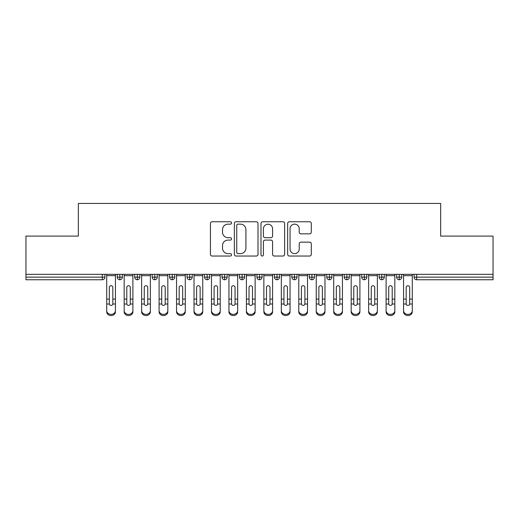 <?xml version="1.0" encoding="UTF-8"?>
<svg xmlns="http://www.w3.org/2000/svg" width="519" height="519" viewBox="0 0 519 519"><rect width="100%" height="100%" fill="white"/><g stroke="black" fill="none" stroke-linecap="round" stroke-linejoin="round"><path stroke-width="0.78" d="M231.565 222.956A1.2 1.2 0 0 0 230.365 221.756L212.154 221.756A1.713 1.713 0 0 0 210.435 223.468L210.435 254.323A1.713 1.713 0 0 0 212.154 256.036L230.365 256.036A1.2 1.2 0 0 0 231.565 254.835A1.2 1.2 0 0 0 230.365 253.635L228.003 253.635A5.482 5.482 0 0 1 222.521 248.153L222.521 245.578A5.482 5.482 0 0 1 228.003 240.096L230.365 240.096A1.2 1.2 0 0 0 231.565 238.896A1.2 1.2 0 0 0 230.365 237.696L228.003 237.696A5.482 5.482 0 0 1 222.521 232.214L222.521 229.638A5.482 5.482 0 0 1 228.003 224.156L230.365 224.156A1.2 1.2 0 0 0 231.565 222.956M309.59 233.842A1.713 1.713 0 0 0 311.303 232.123L311.303 223.468A1.713 1.713 0 0 0 309.59 221.756L289.368 221.756A1.713 1.713 0 0 0 287.649 223.468L287.649 254.323A1.713 1.713 0 0 0 289.368 256.036L309.59 256.036A1.713 1.713 0 0 0 311.303 254.323L311.303 243.865A1.713 1.713 0 0 0 309.59 242.152L300.936 242.152A1.713 1.713 0 0 0 299.223 243.865L299.223 249.049A4.587 4.587 0 0 1 294.636 253.635A4.587 4.587 0 0 1 290.05 249.049L290.05 228.743A4.587 4.587 0 0 1 294.636 224.156A4.587 4.587 0 0 1 299.223 228.743L299.223 232.123A1.713 1.713 0 0 0 300.936 233.842L309.59 233.842M25.95 274.343L493.05 274.343L493.05 236.1L440.663 236.1L440.663 203.448L78.337 203.448L78.337 236.1L25.95 236.1L25.95 277.14L102.301 277.14L102.301 274.343M258.001 223.468A1.713 1.713 0 0 0 256.289 221.756L236.061 221.756A1.713 1.713 0 0 0 234.348 223.468L234.348 254.323A1.713 1.713 0 0 0 236.061 256.036L256.289 256.036A1.713 1.713 0 0 0 258.001 254.323L258.001 223.468M262.711 221.756L282.939 221.756A1.713 1.713 0 0 1 284.652 223.468L284.652 254.323A1.713 1.713 0 0 1 282.939 256.036L274.285 256.036A1.713 1.713 0 0 1 272.572 254.323L272.572 241.809A1.713 1.713 0 0 0 270.853 240.096L265.112 240.096A1.713 1.713 0 0 0 263.399 241.809L263.399 254.835A1.2 1.2 0 0 1 262.199 256.036A1.2 1.2 0 0 1 260.999 254.835L260.999 223.468A1.713 1.713 0 0 1 262.711 221.756M104.922 274.343L104.922 277.14A2.621 2.621 0 0 1 102.301 279.754L25.95 279.754L25.95 277.14M493.05 274.343L493.05 279.754L416.699 279.754A2.621 2.621 0 0 1 414.078 277.14L414.078 274.343L414.078 277.14A2.621 2.621 0 0 0 416.699 279.754L416.699 277.14L493.05 277.14M119.85 279.754A2.621 2.621 0 0 1 117.229 277.14L117.229 274.343L117.229 277.14A2.621 2.621 0 0 0 119.85 279.754A2.621 2.621 0 0 0 122.38 277.14L122.38 274.343L122.38 277.14A2.621 2.621 0 0 1 119.85 279.754L119.85 277.14L122.38 277.14M119.85 274.343L119.85 277.14L117.229 277.14M102.301 279.754A2.621 2.621 0 0 0 104.922 277.14A2.621 2.621 0 0 1 102.301 279.754L102.301 277.14L104.922 277.14M137.314 274.343L137.314 277.14L134.693 277.14L134.693 274.343L134.693 277.14A2.621 2.621 0 0 0 137.314 279.754A2.621 2.621 0 0 0 139.845 277.14L139.845 274.343L139.845 277.14A2.621 2.621 0 0 1 137.314 279.754A2.621 2.621 0 0 1 134.693 277.14A2.621 2.621 0 0 0 137.314 279.754L137.314 277.14L139.845 277.14M154.772 274.343L154.772 277.14L152.151 277.14L152.151 274.343L152.151 277.14A2.621 2.621 0 0 0 154.772 279.754A2.621 2.621 0 0 0 157.302 277.14L157.302 274.343L157.302 277.14A2.621 2.621 0 0 1 154.772 279.754A2.621 2.621 0 0 1 152.151 277.14A2.621 2.621 0 0 0 154.772 279.754L154.772 277.14L157.302 277.14M172.237 274.343L172.237 279.754A2.621 2.621 0 0 1 169.616 277.14L169.616 274.343L169.616 277.14A2.621 2.621 0 0 0 172.237 279.754A2.621 2.621 0 0 0 174.767 277.14L174.767 274.343M189.695 274.343L189.695 279.754A2.621 2.621 0 0 1 187.08 277.14A2.621 2.621 0 0 0 189.695 279.754A2.621 2.621 0 0 1 187.08 277.14L187.08 274.343M192.231 274.343L192.231 277.14A2.621 2.621 0 0 1 189.695 279.754A2.621 2.621 0 0 0 192.231 277.14L187.08 277.14M207.159 274.343L207.159 277.14L204.538 277.14L204.538 274.343L204.538 277.14A2.621 2.621 0 0 0 207.159 279.754A2.621 2.621 0 0 0 209.689 277.14L209.689 274.343L209.689 277.14A2.621 2.621 0 0 1 207.159 279.754A2.621 2.621 0 0 1 204.538 277.14A2.621 2.621 0 0 0 207.159 279.754L207.159 277.14L209.689 277.14M224.623 279.754A2.621 2.621 0 0 1 222.002 277.14L222.002 274.343L222.002 277.14A2.621 2.621 0 0 0 224.623 279.754A2.621 2.621 0 0 0 227.153 277.14L227.153 274.343L227.153 277.14A2.621 2.621 0 0 1 224.623 279.754L224.623 277.14L227.153 277.14M242.081 274.343L242.081 277.14L239.46 277.14L239.46 274.343L239.46 277.14A2.621 2.621 0 0 0 242.081 279.754A2.621 2.621 0 0 0 244.611 277.14L244.611 274.343L244.611 277.14A2.621 2.621 0 0 1 242.081 279.754A2.621 2.621 0 0 1 239.46 277.14A2.621 2.621 0 0 0 242.081 279.754L242.081 277.14L244.611 277.14M259.545 274.343L259.545 279.754A2.621 2.621 0 0 1 256.924 277.14L256.924 274.343L256.924 277.14A2.621 2.621 0 0 0 259.545 279.754A2.621 2.621 0 0 0 262.076 277.14L262.076 274.343M277.003 274.343L277.003 279.754A2.621 2.621 0 0 1 274.389 277.14L274.389 274.343L274.389 277.14A2.621 2.621 0 0 0 277.003 279.754A2.621 2.621 0 0 0 279.54 277.14L279.54 274.343M294.468 274.343L294.468 279.754A2.621 2.621 0 0 1 291.847 277.14L291.847 274.343L291.847 277.14A2.621 2.621 0 0 0 294.468 279.754A2.621 2.621 0 0 0 296.998 277.14L296.998 274.343M311.925 274.343L311.925 277.14L309.311 277.14L309.311 274.343L309.311 277.14A2.621 2.621 0 0 0 311.925 279.754A2.621 2.621 0 0 0 314.462 277.14L314.462 274.343L314.462 277.14A2.621 2.621 0 0 1 311.925 279.754A2.621 2.621 0 0 1 309.311 277.14A2.621 2.621 0 0 0 311.925 279.754L311.925 277.14L314.462 277.14M329.39 274.343L329.39 277.14L326.769 277.14L326.769 274.343L326.769 277.14A2.621 2.621 0 0 0 329.39 279.754A2.621 2.621 0 0 0 331.92 277.14L331.92 274.343L331.92 277.14A2.621 2.621 0 0 1 329.39 279.754A2.621 2.621 0 0 1 326.769 277.14A2.621 2.621 0 0 0 329.39 279.754L329.39 277.14L331.92 277.14M346.854 274.343L346.854 277.14L344.233 277.14L344.233 274.343L344.233 277.14A2.621 2.621 0 0 0 346.854 279.754A2.621 2.621 0 0 0 349.384 277.14L349.384 274.343L349.384 277.14A2.621 2.621 0 0 1 346.854 279.754A2.621 2.621 0 0 1 344.233 277.14A2.621 2.621 0 0 0 346.854 279.754L346.854 277.14L349.384 277.14M364.312 274.343L364.312 279.754A2.621 2.621 0 0 1 361.698 277.14L361.698 274.343L361.698 277.14A2.621 2.621 0 0 0 364.312 279.754A2.621 2.621 0 0 0 366.849 277.14L366.849 274.343M381.776 274.343L381.776 279.754A2.621 2.621 0 0 1 379.155 277.14L379.155 274.343L379.155 277.14A2.621 2.621 0 0 0 381.776 279.754A2.621 2.621 0 0 0 384.307 277.14L384.307 274.343M399.234 274.343L399.234 277.14L396.62 277.14L396.62 274.343L396.62 277.14A2.621 2.621 0 0 0 399.234 279.754A2.621 2.621 0 0 0 401.771 277.14L401.771 274.343L401.771 277.14A2.621 2.621 0 0 1 399.234 279.754A2.621 2.621 0 0 1 396.62 277.14A2.621 2.621 0 0 0 399.234 279.754L399.234 277.14L401.771 277.14M224.623 274.343L224.623 277.14L222.002 277.14M237.949 224.156A1.2 1.2 0 0 0 236.748 225.356L236.748 252.435A1.2 1.2 0 0 0 237.949 253.635L240.433 253.635A5.482 5.482 0 0 0 245.915 248.153L245.915 229.638A5.482 5.482 0 0 0 240.433 224.156L237.949 224.156M272.572 228.827A4.587 4.587 0 0 0 267.986 224.24A4.587 4.587 0 0 0 263.399 228.827L263.399 235.983A1.713 1.713 0 0 0 265.112 237.696L270.853 237.696A1.713 1.713 0 0 0 272.572 235.983L272.572 228.827M112.824 298.516L112.824 287.422A1.745 1.693 -0 0 0 111.072 285.735A1.745 1.693 0 0 1 112.824 287.422L112.818 304.011A1.745 1.499 180 0 1 109.334 304.011L109.327 299.087L106.713 299.087L106.713 310.641A4.366 3.756 -0 0 0 111.072 314.391A4.366 3.756 -0 0 0 115.439 310.641L115.439 305.166M115.439 311.796A4.366 3.756 180 0 1 111.072 315.552A4.366 3.756 180 0 1 106.713 311.796L106.713 310.641M109.327 299.087L109.327 287.422A1.745 1.693 0 0 1 111.072 285.735M115.439 274.343L115.439 310.641M106.713 274.343L106.713 299.087M130.282 298.516L130.282 287.422A1.745 1.693 -0 0 0 128.537 285.735A1.745 1.693 0 0 1 130.282 287.422L130.275 304.011A1.745 1.499 180 0 1 126.798 304.011L126.792 299.087L124.171 299.087L124.171 310.641A4.366 3.756 -0 0 0 128.537 314.391A4.366 3.756 -0 0 0 132.903 310.641L132.903 305.166M147.746 298.516L147.746 287.422A1.745 1.693 -0 0 0 146.001 285.735A1.745 1.693 0 0 1 147.746 287.422L147.74 304.011A1.745 1.499 180 0 1 144.256 304.011L144.256 299.087L141.635 299.087L141.635 310.641A4.366 3.756 -0 0 0 146.001 314.391A4.366 3.756 -0 0 0 150.367 310.641L150.367 305.166M165.204 298.516L165.204 287.422A1.745 1.693 -0 0 0 163.459 285.735A1.745 1.693 0 0 1 165.204 287.422L165.198 304.011A1.745 1.499 180 0 1 161.72 304.011L161.714 299.087L159.093 299.087L159.093 310.641A4.366 3.756 -0 0 0 163.459 314.391A4.366 3.756 -0 0 0 167.825 310.641L167.825 305.166M182.669 298.516L182.669 287.422A1.745 1.693 -0 0 0 180.923 285.735A1.745 1.693 0 0 1 182.669 287.422L182.662 304.011A1.745 1.499 180 0 1 179.185 304.011L179.178 299.087L176.557 299.087L176.557 310.641A4.366 3.756 -0 0 0 180.923 314.391A4.366 3.756 -0 0 0 185.289 310.641L185.289 305.166M132.903 311.796A4.366 3.756 180 0 1 128.537 315.552A4.366 3.756 180 0 1 124.171 311.796L124.171 310.641M126.792 299.087L126.792 287.422A1.745 1.693 0 0 1 128.537 285.735M132.903 274.343L132.903 310.641M124.171 274.343L124.171 299.087M150.367 311.796A4.366 3.756 180 0 1 146.001 315.552A4.366 3.756 180 0 1 141.635 311.796L141.635 310.641M144.256 299.087L144.256 287.422A1.745 1.693 0 0 1 146.001 285.735M150.367 274.343L150.367 310.641M141.635 274.343L141.635 299.087M167.825 311.796A4.366 3.756 180 0 1 163.459 315.552A4.366 3.756 180 0 1 159.093 311.796L159.093 310.641M161.714 299.087L161.714 287.422A1.745 1.693 0 0 1 163.459 285.735M167.825 274.343L167.825 310.641M159.093 274.343L159.093 299.087M185.289 311.796A4.366 3.756 180 0 1 180.923 315.552A4.366 3.756 180 0 1 176.557 311.796L176.557 310.641M179.178 299.087L179.178 287.422A1.745 1.693 0 0 1 180.923 285.735M185.289 274.343L185.289 310.641M176.557 274.343L176.557 299.087M200.133 298.516L200.133 287.422A1.745 1.693 -0 0 0 198.381 285.735A1.745 1.693 0 0 1 200.133 287.422L200.126 304.011A1.745 1.499 180 0 1 196.643 304.011L196.636 299.087L194.022 299.087L194.022 310.641A4.366 3.756 -0 0 0 198.381 314.391A4.366 3.756 -0 0 0 202.747 310.641L202.747 305.166M202.747 311.796A4.366 3.756 180 0 1 198.381 315.552A4.366 3.756 180 0 1 194.022 311.796L194.022 310.641M196.636 299.087L196.636 287.422A1.745 1.693 0 0 1 198.381 285.735M202.747 274.343L202.747 310.641M194.022 274.343L194.022 299.087M217.591 298.516L217.591 287.422A1.745 1.693 -0 0 0 215.846 285.735A1.745 1.693 0 0 1 217.591 287.422L217.584 304.011A1.745 1.499 180 0 1 214.107 304.011L214.1 299.087L211.48 299.087L211.48 310.641A4.366 3.756 -0 0 0 215.846 314.391A4.366 3.756 -0 0 0 220.212 310.641L220.212 305.166M235.055 298.516L235.055 287.422A1.745 1.693 -0 0 0 233.31 285.735A1.745 1.693 0 0 1 235.055 287.422L235.049 304.011A1.745 1.499 180 0 1 231.565 304.011L231.558 299.087L228.944 299.087L228.944 310.641A4.366 3.756 -0 0 0 233.31 314.391A4.366 3.756 -0 0 0 237.676 310.641L237.676 305.166M252.513 298.516L252.513 287.422A1.745 1.693 -0 0 0 250.768 285.735A1.745 1.693 0 0 1 252.513 287.422L252.506 304.011A1.745 1.499 180 0 1 249.029 304.011L249.023 299.087L246.402 299.087L246.402 310.641A4.366 3.756 -0 0 0 250.768 314.391A4.366 3.756 -0 0 0 255.134 310.641L255.134 305.166M220.212 311.796A4.366 3.756 180 0 1 215.846 315.552A4.366 3.756 180 0 1 211.48 311.796L211.48 310.641M214.1 299.087L214.1 287.422A1.745 1.693 0 0 1 215.846 285.735M220.212 274.343L220.212 310.641M211.48 274.343L211.48 299.087M237.676 311.796A4.366 3.756 180 0 1 233.31 315.552A4.366 3.756 180 0 1 228.944 311.796L228.944 310.641M231.558 299.087L231.558 287.422A1.745 1.693 0 0 1 233.31 285.735M237.676 274.343L237.676 310.641M228.944 274.343L228.944 299.087M255.134 311.796A4.366 3.756 180 0 1 250.768 315.552A4.366 3.756 180 0 1 246.402 311.796L246.402 310.641M249.023 299.087L249.023 287.422A1.745 1.693 0 0 1 250.768 285.735M255.134 274.343L255.134 310.641M246.402 274.343L246.402 299.087M269.977 298.516L269.977 287.422A1.745 1.693 -0 0 0 268.232 285.735A1.745 1.693 0 0 1 269.977 287.422L269.971 304.011A1.745 1.499 180 0 1 266.494 304.011L266.487 299.087L263.866 299.087L263.866 310.641A4.366 3.756 -0 0 0 268.232 314.391A4.366 3.756 -0 0 0 272.598 310.641L272.598 305.166M272.598 311.796A4.366 3.756 180 0 1 268.232 315.552A4.366 3.756 180 0 1 263.866 311.796L263.866 310.641M266.487 299.087L266.487 287.422A1.745 1.693 0 0 1 268.232 285.735M272.598 274.343L272.598 310.641M263.866 274.343L263.866 299.087M287.442 298.516L287.442 287.422A1.745 1.693 -0 0 0 285.69 285.735A1.745 1.693 0 0 1 287.442 287.422L287.435 304.011A1.745 1.499 180 0 1 283.951 304.011L283.945 299.087L281.324 299.087L281.324 310.641A4.366 3.756 -0 0 0 285.69 314.391A4.366 3.756 -0 0 0 290.056 310.641L290.056 305.166M290.056 311.796A4.366 3.756 180 0 1 285.69 315.552A4.366 3.756 180 0 1 281.324 311.796L281.324 310.641M283.945 299.087L283.945 287.422A1.745 1.693 0 0 1 285.69 285.735M290.056 274.343L290.056 310.641M281.324 274.343L281.324 299.087M304.9 298.516L304.9 287.422A1.745 1.693 -0 0 0 303.154 285.735A1.745 1.693 0 0 1 304.9 287.422L304.893 304.011A1.745 1.499 180 0 1 301.416 304.011L301.409 299.087L298.788 299.087L298.788 310.641A4.366 3.756 -0 0 0 303.154 314.391A4.366 3.756 -0 0 0 307.52 310.641L307.52 305.166M307.52 311.796A4.366 3.756 180 0 1 303.154 315.552A4.366 3.756 180 0 1 298.788 311.796L298.788 310.641M301.409 299.087L301.409 287.422A1.745 1.693 0 0 1 303.154 285.735M307.52 274.343L307.52 310.641M298.788 274.343L298.788 299.087M322.364 298.516L322.364 287.422A1.745 1.693 -0 0 0 320.619 285.735A1.745 1.693 0 0 1 322.364 287.422L322.357 304.011A1.745 1.499 180 0 1 318.874 304.011L318.867 299.087L316.253 299.087L316.253 310.641A4.366 3.756 -0 0 0 320.619 314.391A4.366 3.756 -0 0 0 324.978 310.641L324.978 305.166M324.978 311.796A4.366 3.756 180 0 1 320.619 315.552A4.366 3.756 180 0 1 316.253 311.796L316.253 310.641M318.867 299.087L318.867 287.422A1.745 1.693 0 0 1 320.619 285.735M324.978 274.343L324.978 310.641M316.253 274.343L316.253 299.087M339.822 298.516L339.822 287.422A1.745 1.693 -0 0 0 338.077 285.735A1.745 1.693 0 0 1 339.822 287.422L339.815 304.011A1.745 1.499 180 0 1 336.338 304.011L336.331 299.087L333.711 299.087L333.711 310.641A4.366 3.756 -0 0 0 338.077 314.391A4.366 3.756 -0 0 0 342.443 310.641L342.443 305.166M342.443 311.796A4.366 3.756 180 0 1 338.077 315.552A4.366 3.756 180 0 1 333.711 311.796L333.711 310.641M336.331 299.087L336.331 287.422A1.745 1.693 0 0 1 338.077 285.735M342.443 274.343L342.443 310.641M333.711 274.343L333.711 299.087M357.286 298.516L357.286 287.422A1.745 1.693 -0 0 0 355.541 285.735A1.745 1.693 0 0 1 357.286 287.422L357.28 304.011A1.745 1.499 180 0 1 353.802 304.011L353.796 299.087L351.175 299.087L351.175 310.641A4.366 3.756 -0 0 0 355.541 314.391A4.366 3.756 -0 0 0 359.907 310.641L359.907 305.166M351.175 311.796L351.175 310.641L351.175 311.796A4.366 3.756 180 0 0 355.541 315.552A4.366 3.756 180 0 0 359.907 311.796M353.796 299.087L353.796 287.422A1.745 1.693 0 0 1 355.541 285.735M359.907 274.343L359.907 310.641M351.175 274.343L351.175 299.087M374.744 298.516L374.744 287.422A1.745 1.693 -0 0 0 372.999 285.735A1.745 1.693 0 0 1 374.744 287.422L374.744 304.011A1.745 1.499 180 0 1 371.26 304.011L371.254 299.087L368.633 299.087L368.633 310.641A4.366 3.756 -0 0 0 372.999 314.391A4.366 3.756 -0 0 0 377.365 310.641L377.365 305.166M377.365 311.796A4.366 3.756 180 0 1 372.999 315.552A4.366 3.756 180 0 1 368.633 311.796L368.633 310.641M371.254 299.087L371.254 287.422A1.745 1.693 0 0 1 372.999 285.735M377.365 274.343L377.365 310.641M368.633 274.343L368.633 299.087M392.208 298.516L392.208 287.422A1.745 1.693 -0 0 0 390.463 285.735A1.745 1.693 0 0 1 392.208 287.422L392.202 304.011A1.745 1.499 180 0 1 388.725 304.011L388.718 299.087L386.097 299.087L386.097 310.641A4.366 3.756 -0 0 0 390.463 314.391A4.366 3.756 -0 0 0 394.829 310.641L394.829 305.166M394.829 311.796A4.366 3.756 180 0 1 390.463 315.552A4.366 3.756 180 0 1 386.097 311.796L386.097 310.641M388.718 299.087L388.718 287.422A1.745 1.693 0 0 1 390.463 285.735M394.829 274.343L394.829 310.641M386.097 274.343L386.097 299.087M409.673 298.516L409.673 287.422A1.745 1.693 -0 0 0 407.928 285.735A1.745 1.693 0 0 1 409.673 287.422L409.666 304.011A1.745 1.499 180 0 1 406.182 304.011L406.176 299.087L403.561 299.087L403.561 310.641A4.366 3.756 -0 0 0 407.928 314.391A4.366 3.756 -0 0 0 412.287 310.641L412.287 305.166M412.287 311.796A4.366 3.756 180 0 1 407.928 315.552A4.366 3.756 180 0 1 403.561 311.796L403.561 310.641M406.176 299.087L406.176 287.422A1.745 1.693 0 0 1 407.928 285.735M412.287 274.343L412.287 310.641M403.561 274.343L403.561 299.087M416.699 274.343L416.699 277.14L414.078 277.14M169.616 277.14A2.621 2.621 0 0 0 172.237 279.754A2.621 2.621 0 0 0 174.767 277.14L169.616 277.14M256.924 277.14A2.621 2.621 0 0 0 259.545 279.754A2.621 2.621 0 0 0 262.076 277.14L256.924 277.14M274.389 277.14A2.621 2.621 0 0 0 277.003 279.754A2.621 2.621 0 0 0 279.54 277.14L274.389 277.14M291.847 277.14A2.621 2.621 0 0 0 294.468 279.754A2.621 2.621 0 0 0 296.998 277.14L291.847 277.14M361.698 277.14A2.621 2.621 0 0 0 364.312 279.754A2.621 2.621 0 0 0 366.849 277.14L361.698 277.14M379.155 277.14A2.621 2.621 0 0 0 381.776 279.754A2.621 2.621 0 0 0 384.307 277.14L379.155 277.14M115.439 299.087L112.824 299.087M115.439 275.66L106.713 275.66M109.334 304.011L106.713 304.011M115.439 304.011L112.818 304.011M132.903 299.087L130.282 299.087M132.903 275.66L124.171 275.66M126.798 304.011L124.171 304.011M132.903 304.011L130.275 304.011M150.367 299.087L147.746 299.087M150.367 275.66L141.635 275.66M144.256 304.011L141.635 304.011M150.367 304.011L147.74 304.011M167.825 299.087L165.204 299.087M167.825 275.66L159.093 275.66M161.72 304.011L159.093 304.011M167.825 304.011L165.198 304.011M185.289 299.087L182.669 299.087M185.289 275.66L176.557 275.66M179.185 304.011L176.557 304.011M185.289 304.011L182.662 304.011M202.747 299.087L200.133 299.087M202.747 275.66L194.022 275.66M196.643 304.011L194.022 304.011M202.747 304.011L200.126 304.011M220.212 299.087L217.591 299.087M220.212 275.66L211.48 275.66M214.107 304.011L211.48 304.011M220.212 304.011L217.584 304.011M237.676 299.087L235.055 299.087M237.676 275.66L228.944 275.66M231.565 304.011L228.944 304.011M237.676 304.011L235.049 304.011M255.134 299.087L252.513 299.087M255.134 275.66L246.402 275.66M249.029 304.011L246.402 304.011M255.134 304.011L252.506 304.011M272.598 299.087L269.977 299.087M272.598 275.66L263.866 275.66M266.494 304.011L263.866 304.011M272.598 304.011L269.971 304.011M290.056 299.087L287.442 299.087M290.056 275.66L281.324 275.66M283.951 304.011L281.324 304.011M290.056 304.011L287.435 304.011M307.52 299.087L304.9 299.087M307.52 275.66L298.788 275.66M301.416 304.011L298.788 304.011M307.52 304.011L304.893 304.011M324.978 299.087L322.364 299.087M324.978 275.66L316.253 275.66M318.874 304.011L316.253 304.011M324.978 304.011L322.357 304.011M342.443 299.087L339.822 299.087M342.443 275.66L333.711 275.66M336.338 304.011L333.711 304.011M342.443 304.011L339.815 304.011M359.907 299.087L357.286 299.087M359.907 275.66L351.175 275.66M353.802 304.011L351.175 304.011M359.907 304.011L357.28 304.011M377.365 299.087L374.744 299.087M377.365 275.66L368.633 275.66M371.26 304.011L368.633 304.011M377.365 304.011L374.744 304.011M394.829 299.087L392.208 299.087M394.829 275.66L386.097 275.66M388.725 304.011L386.097 304.011M394.829 304.011L392.202 304.011M412.287 299.087L409.673 299.087M412.287 275.66L403.561 275.66M406.182 304.011L403.561 304.011M412.287 304.011L409.666 304.011"/></g></svg>
